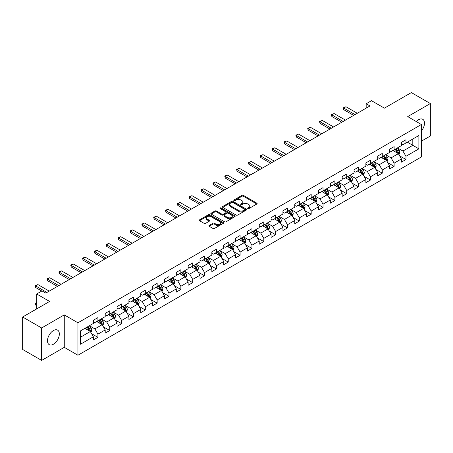 <?xml version="1.0" encoding="UTF-8"?>
<svg xmlns="http://www.w3.org/2000/svg" width="453" height="453" viewBox="0 0 453 453"><rect width="100%" height="100%" fill="white"/><g stroke="black" fill="none" stroke-linecap="round" stroke-linejoin="round"><path stroke-width="0.68" d="M247.865 208.578A0.736 0.425 0 0 0 248.907 208.578L256.828 204.003A1.053 0.606 0 0 0 257.134 203.573A1.053 0.606 0 0 0 256.828 203.142L243.408 195.396A1.053 0.606 0 0 0 241.919 195.396L233.997 199.971A0.736 0.425 0 0 0 233.782 200.271A0.736 0.425 0 0 0 233.997 200.571A0.736 0.425 0 0 0 235.039 200.571L236.064 199.983A3.375 1.948 0 0 1 240.837 199.983L241.953 200.628A3.375 1.948 0 0 1 242.944 202.004A3.375 1.948 0 0 1 241.953 203.38L240.928 203.975A0.736 0.425 0 0 0 240.713 204.275A0.736 0.425 0 0 0 240.928 204.575A0.736 0.425 0 0 0 241.976 204.575L243.001 203.986A3.375 1.948 0 0 1 247.768 203.986L248.89 204.631A3.375 1.948 0 0 1 249.875 206.007A3.375 1.948 0 0 1 248.89 207.383L247.865 207.978A0.736 0.425 0 0 0 247.649 208.278A0.736 0.425 0 0 0 247.865 208.578L247.865 207.978M53.409 344.235A8.381 4.836 120 0 0 58.884 336.851A8.381 4.836 120 0 0 57.599 330.141A8.381 4.836 120 0 0 53.409 330.554A8.381 4.836 120 0 0 47.939 337.938A8.381 4.836 120 0 0 49.218 344.648A8.381 4.836 120 0 0 53.409 344.235M421.386 130.968A8.381 4.836 120 0 0 422.768 119.315A8.381 4.836 120 0 0 418.578 119.728A8.381 4.836 120 0 0 416.301 121.568M209.19 225.441A1.053 0.606 0 0 0 208.884 225.871A1.053 0.606 0 0 0 209.19 226.302L212.955 228.476A1.053 0.606 0 0 0 214.445 228.476L223.244 223.397A1.053 0.606 0 0 0 223.55 222.967A1.053 0.606 0 0 0 223.244 222.536L209.824 214.784A1.053 0.606 0 0 0 208.335 214.784L199.535 219.864A1.053 0.606 0 0 0 199.229 220.294A1.053 0.606 0 0 0 199.535 220.724L204.082 223.352A1.053 0.606 0 0 0 205.577 223.352L209.337 221.177A1.053 0.606 0 0 0 209.648 220.747A1.053 0.606 0 0 0 209.337 220.317L207.083 219.014A2.82 1.631 0 0 1 206.257 217.865A2.82 1.631 0 0 1 208.001 216.358A2.82 1.631 0 0 1 211.075 216.715L219.909 221.811A2.82 1.631 0 0 1 220.736 222.967A2.82 1.631 0 0 1 218.992 224.467A2.82 1.631 0 0 1 215.917 224.116L214.445 223.267A1.053 0.606 0 0 0 212.955 223.267L209.19 225.441L209.19 226.302L212.955 224.144L212.955 223.267M421.386 141.172L430.35 135.996L430.35 103.544L411.364 92.582L384.399 108.148L371.488 100.696L366.171 103.765L369.971 105.957L45.815 293.108L42.016 290.917L36.699 293.986L36.699 308.895M41.636 327.966L41.636 360.418L64.269 347.349L64.269 314.897L41.636 327.966L22.65 317.004L49.615 301.438L36.699 293.986M64.269 314.897L77.944 322.791L421.386 124.507L421.386 156.953L77.944 355.243L77.944 322.791M430.35 103.544L407.717 116.614L421.386 124.507M236.138 215.09A1.053 0.606 0 0 0 237.632 215.09L246.426 210.011A1.053 0.606 0 0 0 246.738 209.58A1.053 0.606 0 0 0 246.426 209.15L233.012 201.404A1.053 0.606 0 0 0 231.517 201.404L222.723 206.477A1.053 0.606 0 0 0 222.412 206.908A1.053 0.606 0 0 0 222.723 207.338L236.138 215.09M220.447 208.737A0.736 0.425 0 0 1 221.194 208.844L234.824 216.71L226.041 221.783A1.053 0.606 0 0 1 224.546 221.783L211.126 214.031L211.126 213.17A1.053 0.606 0 0 0 210.821 213.601A1.053 0.606 0 0 0 211.126 214.031M211.126 213.17L214.892 211.002A1.053 0.606 0 0 1 216.387 211.002L221.828 214.139A1.053 0.606 0 0 0 223.318 214.139L225.815 212.7A1.053 0.606 0 0 0 226.126 212.27A1.053 0.606 0 0 0 225.815 211.84L220.147 208.567A0.736 0.425 0 0 1 219.931 208.267A0.736 0.425 0 0 1 220.39 207.87A0.736 0.425 0 0 1 221.194 207.967L234.835 215.843A1.053 0.606 0 0 1 235.147 216.274A1.053 0.606 0 0 1 234.835 216.704L234.835 215.843M41.636 360.418L22.65 349.456L22.65 317.004M91.574 333.691L97.916 337.349L97.916 334.15L105.209 329.943L105.209 333.142L109.768 330.509L109.768 327.309L117.055 323.102L117.055 326.302L121.614 323.669L121.614 320.469L128.907 316.262L128.907 319.461L133.459 316.828L133.459 313.629L140.753 309.422L140.753 312.621L145.311 309.988L145.311 306.789L152.599 302.581L152.599 305.781L157.157 303.148L157.157 299.948L164.45 295.741L164.45 298.94L169.003 296.307L169.003 293.108L176.296 288.895L176.296 292.1L180.855 289.467L180.855 286.268L188.148 282.055L188.148 285.26L192.701 282.627L192.701 279.427L199.994 275.214L199.994 278.419L204.552 275.786L204.552 272.587L211.84 268.374L211.84 271.579L216.398 268.946L216.398 265.747L223.691 261.534L223.691 264.739L228.244 262.106L228.244 258.906L235.537 254.694L235.537 257.899L240.096 255.266L240.096 252.066L247.389 247.853L247.389 251.058L251.942 248.425L251.942 245.226L259.235 241.013L259.235 244.218L263.793 241.585L263.793 238.386L271.081 234.173L271.081 237.372L275.639 234.745L275.639 231.545L282.932 227.332L282.932 230.532L287.485 227.904L287.485 224.705L294.778 220.492L294.778 223.691L299.337 221.064L299.337 217.859L306.63 213.652L306.63 216.851L311.183 214.224L311.183 211.019L318.476 206.811L318.476 210.011L323.034 207.383L323.034 204.178L330.322 199.971L330.322 203.171L334.88 200.543L334.88 197.338L342.174 193.131L342.174 196.33L346.726 193.703L346.726 190.498L354.02 186.291L354.02 189.49L358.578 186.863L358.578 183.658L365.871 179.45L365.871 182.65L370.424 180.022L370.424 176.817L377.717 172.61L377.717 175.809L382.275 173.182L382.275 169.977L389.563 165.77L389.563 168.969L394.121 166.342L394.121 163.137L401.415 158.929L401.415 162.129L405.967 159.496L405.967 156.296L418.883 148.844L418.883 135.515L412.808 139.02L412.808 145.334L418.883 148.844M97.916 337.349L93.358 339.982L93.358 336.783L80.447 344.235L80.447 330.905L93.358 323.453L93.358 320.248L97.916 317.621L97.916 320.82L105.209 316.613L105.209 313.408L109.768 310.781L109.768 313.98L117.055 309.767L117.055 306.568L121.614 303.94L121.614 307.14L128.907 302.927L128.907 299.727L133.459 297.1L133.459 300.299L140.753 296.086L140.753 292.887L145.311 290.254L145.311 293.459L152.599 289.246L152.599 286.047L157.157 283.414L157.157 286.619L164.45 282.406L164.45 279.207L169.003 276.573L169.003 279.778L176.296 275.566L176.296 272.366L180.855 269.733L180.855 272.938L188.148 268.725L188.148 265.526L192.701 262.893L192.701 266.098L199.994 261.885L199.994 258.686L204.552 256.053L204.552 259.258L211.84 255.045L211.84 251.845L216.398 249.212L216.398 252.417L223.691 248.204L223.691 245.005L228.244 242.372L228.244 245.577L235.537 241.364L235.537 238.165L240.096 235.532L240.096 238.737L247.389 234.524L247.389 231.324L251.942 228.691L251.942 231.891L259.235 227.683L259.235 224.484L263.793 221.851L263.793 225.05L271.081 220.843L271.081 217.644L275.639 215.011L275.639 218.21L282.932 214.003L282.932 210.804L287.485 208.17L287.485 211.37L294.778 207.163L294.778 203.963L299.337 201.33L299.337 204.53L306.63 200.322L306.63 197.123L311.183 194.49L311.183 197.689L318.476 193.482L318.476 190.283L323.034 187.65L323.034 190.849L330.322 186.642L330.322 183.442L334.88 180.809L334.88 184.009L342.174 179.801L342.174 176.602L346.726 173.969L346.726 177.168L354.02 172.961L354.02 169.756L358.578 167.129L358.578 170.328L365.871 166.121L365.871 162.916L370.424 160.288L370.424 163.488L377.717 159.28L377.717 156.075L382.275 153.448L382.275 156.647L389.563 152.44L389.563 149.235L394.121 146.608L394.121 149.807L401.415 145.6L401.415 142.395L405.967 139.767L405.967 142.967L418.883 135.515M96.699 321.522L102.168 324.676L94.881 328.889L89.411 325.73M93.358 321.698L94.881 322.576L97.916 320.82M94.881 328.889L97.916 334.15M102.168 324.676L105.209 329.943M108.55 314.682L114.02 317.836L106.727 322.049L101.257 318.889M105.209 314.858L106.727 315.735L109.768 313.98M106.727 322.049L109.768 327.309M114.02 317.836L117.055 323.102M120.396 307.842L125.866 310.996L118.573 315.209L113.108 312.049M117.055 308.017L118.573 308.895L121.614 307.14M118.573 315.209L121.614 320.469M125.866 310.996L128.907 316.262M132.248 301.002L137.712 304.156L130.424 308.368L124.954 305.209M128.907 301.177L130.424 302.055L133.459 300.299M130.424 308.368L133.459 313.629M137.712 304.156L140.753 309.422M144.094 294.161L149.564 297.315L142.27 301.528L136.8 298.368M140.753 294.337L142.27 295.214L145.311 293.459M142.27 301.528L145.311 306.789M149.564 297.315L152.599 302.581M155.94 287.321L161.41 290.475L154.122 294.688L148.652 291.528M152.599 287.496L154.122 288.374L157.157 286.619M154.122 294.688L157.157 299.948M161.41 290.475L164.45 295.741M167.791 280.481L173.261 283.635L165.968 287.848L160.498 284.688M164.45 280.656L165.968 281.528L169.003 279.778M165.968 287.848L169.003 293.108M173.261 283.635L176.296 288.895M179.637 273.64L185.107 276.794L177.814 281.007L172.35 277.848M176.296 273.816L177.814 274.688L180.855 272.938M177.814 281.007L180.855 286.268M185.107 276.794L188.148 282.055M191.489 266.8L196.953 269.954L189.665 274.167L184.195 271.007M188.148 266.976L189.665 267.848L192.701 266.098M189.665 274.167L192.701 279.427M196.953 269.954L199.994 275.214M203.335 259.96L208.805 263.114L201.511 267.327L196.041 264.167M199.994 260.135L201.511 261.007L204.552 259.258M201.511 267.327L204.552 272.587M208.805 263.114L211.84 268.374M215.181 253.114L220.651 256.273L213.363 260.481L207.893 257.327M211.84 253.289L213.363 254.167L216.398 252.417M213.363 260.481L216.398 265.747M220.651 256.273L223.691 261.534M227.032 246.273L232.502 249.433L225.209 253.64L219.739 250.486M223.691 246.449L225.209 247.327L228.244 245.577M225.209 253.64L228.244 258.906M232.502 249.433L235.537 254.694M238.878 239.433L244.348 242.593L237.055 246.8L231.591 243.646M235.537 239.609L237.055 240.486L240.096 238.737M237.055 246.8L240.096 252.066M244.348 242.593L247.389 247.853M250.73 232.593L256.194 235.753L248.907 239.96L243.437 236.806M247.389 232.768L248.907 233.646L251.942 231.891M248.907 239.96L251.942 245.226M256.194 235.753L259.235 241.013M262.576 225.753L268.046 228.912L260.752 233.119L255.282 229.965M259.235 225.928L260.752 226.806L263.793 225.05M260.752 233.119L263.793 238.386M268.046 228.912L271.081 234.173M274.422 218.912L279.892 222.072L272.604 226.279L267.134 223.125M271.081 219.088L272.604 219.965L275.639 218.21M272.604 226.279L275.639 231.545M279.892 222.072L282.932 227.332M286.273 212.072L291.743 215.232L284.45 219.439L278.98 216.285M282.932 212.247L284.45 213.125L287.485 211.37M284.45 219.439L287.485 224.705M291.743 215.232L294.778 220.492M298.119 205.232L303.589 208.391L296.296 212.599L290.832 209.445M294.778 205.407L296.296 206.285L299.337 204.53M296.296 212.599L299.337 217.859M303.589 208.391L306.63 213.652M309.971 198.391L315.435 201.551L308.148 205.758L302.678 202.604M306.63 198.567L308.148 199.445L311.183 197.689M308.148 205.758L311.183 211.019M315.435 201.551L318.476 206.811M321.817 191.551L327.287 194.711L319.994 198.918L314.524 195.764M318.476 191.727L319.994 192.604L323.034 190.849M319.994 198.918L323.034 204.178M327.287 194.711L330.322 199.971M333.663 184.711L339.133 187.87L331.845 192.078L326.375 188.924M330.322 184.886L331.845 185.764L334.88 184.009M331.845 192.078L334.88 197.338M339.133 187.87L342.174 193.131M345.514 177.87L350.984 181.03L343.691 185.237L338.221 182.083M342.174 178.046L343.691 178.924L346.726 177.168M343.691 185.237L346.726 190.498M350.984 181.03L354.02 186.291M357.36 171.03L362.83 174.19L355.537 178.397L350.073 175.237M354.02 171.206L355.537 172.083L358.578 170.328M355.537 178.397L358.578 183.658M362.83 174.19L365.871 179.45M369.212 164.19L374.676 167.35L367.389 171.557L361.919 168.397M365.871 164.365L367.389 165.243L370.424 163.488M367.389 171.557L370.424 176.817M374.676 167.35L377.717 172.61M381.058 157.35L386.528 160.509L379.235 164.716L373.765 161.557M377.717 157.525L379.235 158.403L382.275 156.647M379.235 164.716L382.275 169.977M386.528 160.509L389.563 165.77M392.904 150.509L398.374 153.669L391.086 157.876L385.616 154.716M389.563 150.685L391.086 151.562L394.121 149.807M391.086 157.876L394.121 163.137M398.374 153.669L401.415 158.929M407.338 142.18L412.808 145.334L402.932 151.036L397.462 147.876M401.415 143.844L402.932 144.722L405.967 142.967M402.932 151.036L405.967 156.296M64.269 347.349L77.944 355.243M366.171 103.765L366.171 108.148M80.447 337.219L90.323 331.517L84.853 328.363M90.323 331.517L93.358 336.783M399.631 155.838L405.967 159.496M387.779 162.678L394.121 166.342M375.933 169.518L382.275 173.182M364.082 176.359L370.424 180.022M352.236 183.199L358.578 186.863M340.39 190.039L346.726 193.703M328.538 196.879L334.88 200.543M316.692 203.72L323.034 207.383M304.841 210.56L311.183 214.224M292.995 217.4L299.337 221.064M281.149 224.241L287.485 227.904M269.297 231.081L275.639 234.745M257.451 237.921L263.793 241.585M245.6 244.762L251.942 248.425M233.754 251.602L240.096 255.266M221.908 258.442L228.244 262.106M210.056 265.282L216.398 268.946M198.21 272.123L204.552 275.786M186.359 278.969L192.701 282.627M174.513 285.809L180.855 289.467M162.667 292.649L169.003 296.307M150.815 299.49L157.157 303.148M138.969 306.33L145.311 309.988M127.117 313.17L133.459 316.828M115.272 320.011L121.614 323.669M103.426 326.851L109.768 330.509M248.159 208.68L248.89 208.261A3.375 1.948 0 0 0 249.875 206.885L249.875 206.007M242.944 202.004L242.944 202.882A3.375 1.948 0 0 1 241.953 204.258L241.223 204.677M256.811 204.014L243.408 196.274A1.053 0.606 0 0 0 241.919 196.274L234.292 200.679M246.415 210.016L233.012 202.276A1.053 0.606 0 0 0 231.517 202.276L222.734 207.349M244.563 209.881A0.736 0.425 0 0 0 244.779 209.58A0.736 0.425 0 0 0 244.563 209.28L232.785 202.48A0.736 0.425 0 0 0 231.743 202.48L230.662 203.103A3.375 1.948 0 0 0 229.671 204.479A3.375 1.948 0 0 0 230.662 205.855L238.714 210.503A3.375 1.948 0 0 0 243.482 210.503L244.563 209.881L244.563 210.758A0.736 0.425 0 0 0 244.779 210.458L244.779 209.58M229.671 204.479L229.671 205.356A3.375 1.948 0 0 0 230.662 206.732L230.662 205.855M244.563 210.758L243.482 211.381A3.375 1.948 0 0 1 238.714 211.381L230.662 206.732M211.143 214.043L214.892 211.874L214.892 211.002M226.126 212.27L226.126 213.148A1.053 0.606 0 0 1 225.815 213.578L223.318 215.016A1.053 0.606 0 0 1 221.828 215.016L216.387 211.874A1.053 0.606 0 0 0 214.892 211.874M227.474 217.4A2.82 1.631 0 0 0 230.549 217.757A2.82 1.631 0 0 0 232.287 216.251A2.82 1.631 0 0 0 231.46 215.101L228.352 213.301A1.053 0.606 0 0 0 226.857 213.301L224.36 214.745A1.053 0.606 0 0 0 224.054 215.175A1.053 0.606 0 0 0 224.36 215.605L227.474 217.4L227.474 218.278A2.82 1.631 0 0 0 230.549 218.629A2.82 1.631 0 0 0 232.287 217.129L232.287 216.251M224.054 215.175L224.054 216.053A1.053 0.606 0 0 0 224.36 216.483L224.36 215.605M227.474 218.278L224.36 216.483M220.736 222.967L220.736 223.844A2.82 1.631 0 0 1 218.992 225.345A2.82 1.631 0 0 1 215.917 224.994L214.445 224.144A1.053 0.606 0 0 0 212.955 224.144M206.257 217.865L206.257 218.742A2.82 1.631 0 0 0 207.083 219.892L207.083 219.014M209.326 221.189L207.083 219.892M223.227 223.403L209.824 215.662A1.053 0.606 0 0 0 208.335 215.662L199.552 220.736L199.535 219.864M398.974 154.705L399.88 152.429A2.848 1.642 -120 0 0 398.968 150.005L397.4 147.916M394.671 151.529L393.606 150.107M397.932 153.414L398.34 152.553A2.848 1.642 -120 0 0 397.524 150.838L395.962 148.748M395.248 149.156L396.987 151.478A1.45 0.838 60 0 1 397.247 151.919L398.34 152.553M395.05 149.275L396.618 151.364A2.848 1.642 60 0 1 397.428 153.074M355.005 114.598L343.674 108.052L343.674 109.632L343.261 107.814L345.956 106.738L357.287 113.278M353.64 115.385L343.674 109.632M345.956 106.738L343.674 108.052L343.261 107.814M387.128 161.545L388.028 159.269A2.848 1.642 -120 0 0 387.122 156.846L385.554 154.756M382.819 158.369L381.754 156.948M386.086 160.254L386.494 159.394A2.848 1.642 -120 0 0 385.679 157.678L384.11 155.589M383.397 155.996L385.135 158.318A1.45 0.838 60 0 1 385.401 158.76L386.494 159.394M383.198 156.115L384.767 158.205A2.848 1.642 60 0 1 385.582 159.92M375.277 168.386L376.183 166.109A2.848 1.642 -120 0 0 375.277 163.686L373.708 161.596M370.973 165.209L369.908 163.788M374.24 167.095L374.648 166.234A2.848 1.642 -120 0 0 373.833 164.518L372.264 162.429M371.551 162.837L373.289 165.158A1.45 0.838 60 0 1 373.555 165.6L374.648 166.234M371.352 162.955L372.921 165.045A2.848 1.642 60 0 1 373.736 166.761M343.159 121.438L331.828 114.892L331.828 116.472L331.409 114.654L334.104 113.578L345.435 120.119M341.794 122.225L331.828 116.472M334.104 113.578L331.828 114.892L331.409 114.654M331.313 128.278L319.977 121.732L319.977 123.312L319.563 121.495L322.259 120.419L333.589 126.959M329.943 129.065L319.977 123.312M322.259 120.419L319.977 121.732L319.563 121.495M363.431 175.226L364.337 172.95A2.848 1.642 -120 0 0 363.425 170.526L361.856 168.437M359.127 172.049L358.063 170.628M362.389 173.935L362.796 173.074A2.848 1.642 -120 0 0 361.981 171.359L360.412 169.269M359.705 169.677L361.443 171.998A1.45 0.838 60 0 1 361.704 172.44L362.796 173.074M359.501 169.796L361.069 171.885A2.848 1.642 60 0 1 361.885 173.601M351.585 182.066L352.485 179.79A2.848 1.642 -120 0 0 351.579 177.366L350.01 175.277M347.275 178.89L346.211 177.468M350.543 180.775L350.95 179.915A2.848 1.642 -120 0 0 350.135 178.199L348.567 176.109M347.853 176.523L349.591 178.839A1.45 0.838 60 0 1 349.858 179.28L350.95 179.915M347.655 176.636L349.223 178.725A2.848 1.642 60 0 1 350.039 180.441M339.733 188.907L340.639 186.63A2.848 1.642 -120 0 0 339.727 184.207L338.159 182.117M335.43 185.73L334.365 184.309M338.691 187.616L339.099 186.755A2.848 1.642 -120 0 0 338.283 185.039L336.721 182.95M336.007 183.363L337.745 185.685A1.45 0.838 60 0 1 338.006 186.121L339.099 186.755M335.809 183.476L337.377 185.566A2.848 1.642 60 0 1 338.187 187.282M319.461 135.119L308.131 128.573L308.131 130.153L307.712 128.335L310.407 127.259L321.743 133.805M318.097 135.906L308.131 130.153M310.407 127.259L308.131 128.573L307.712 128.335M307.615 141.959L296.285 135.419L296.285 136.993L295.866 135.175L298.561 134.099L309.892 140.645M306.245 142.746L296.285 136.993M298.561 134.099L296.285 135.419L295.866 135.175M295.764 148.799L284.433 142.259L284.433 143.833L284.02 142.016L285.158 141.359L286.715 140.94L298.046 147.485M294.399 149.586L284.433 143.833M286.715 140.94L284.433 142.259L284.02 142.016M327.887 195.747L328.787 193.471A2.848 1.642 -120 0 0 327.881 191.047L326.313 188.958M323.578 192.57L322.513 191.149M326.845 194.456L327.253 193.595A2.848 1.642 -120 0 0 326.437 191.879L324.869 189.79M324.155 190.203L325.894 192.525A1.45 0.838 60 0 1 326.16 192.961L327.253 193.595M323.957 190.317L325.526 192.406A2.848 1.642 60 0 1 326.341 194.122M283.918 155.639L272.587 149.099L272.587 150.673L272.168 148.856L274.863 147.78L286.194 154.326M282.553 156.427L272.587 150.673M274.863 147.78L272.587 149.099L272.168 148.856M316.035 202.587L316.941 200.311A2.848 1.642 -120 0 0 316.035 197.887L314.467 195.798M311.732 199.411L310.667 197.989M314.999 201.296L315.407 200.436A2.848 1.642 -120 0 0 314.592 198.72L313.023 196.63M312.31 197.044L314.048 199.365A1.45 0.838 60 0 1 314.314 199.801L315.407 200.436M312.111 197.157L313.68 199.246A2.848 1.642 60 0 1 314.495 200.962M272.072 162.48L260.735 155.94L260.735 157.514L260.322 155.696L263.017 154.62L274.348 161.166M270.701 163.267L260.735 157.514M263.017 154.62L260.735 155.94L260.322 155.696M304.19 209.428L305.096 207.151A2.848 1.642 -120 0 0 304.184 204.728L302.615 202.638M299.886 206.251L298.821 204.83M303.148 208.137L303.555 207.276A2.848 1.642 -120 0 0 302.74 205.566L301.171 203.471M300.464 203.884L302.202 206.206A1.45 0.838 60 0 1 302.462 206.642L303.555 207.276M300.26 203.997L301.828 206.087A2.848 1.642 60 0 1 302.644 207.802M260.22 169.32L248.89 162.78L248.89 164.354L248.471 162.536L251.166 161.461L262.502 168.006M258.856 170.107L248.89 164.354M251.166 161.461L248.89 162.78L248.471 162.536M292.344 216.268L293.244 213.992A2.848 1.642 -120 0 0 292.338 211.568L290.769 209.479M288.034 213.091L286.97 211.67M291.302 214.977L291.709 214.116A2.848 1.642 -120 0 0 290.894 212.406L289.325 210.311M288.612 210.724L290.35 213.046A1.45 0.838 60 0 1 290.616 213.482L291.709 214.116M288.414 210.838L289.982 212.927A2.848 1.642 60 0 1 290.798 214.643M248.374 176.16L237.044 169.62L237.044 171.194L236.625 169.377L239.32 168.301L250.651 174.847M247.004 176.947L237.044 171.194M239.32 168.301L237.044 169.62L236.625 169.377M280.492 223.108L281.398 220.832A2.848 1.642 -120 0 0 280.486 218.408L278.918 216.319M276.188 219.931L275.124 218.51M279.45 221.817L279.858 220.956A2.848 1.642 -120 0 0 279.042 219.246L277.479 217.151M276.766 217.565L278.504 219.886A1.45 0.838 60 0 1 278.765 220.322L279.858 220.956M276.568 217.678L278.136 219.773A2.848 1.642 60 0 1 278.946 221.483M236.523 183.001L225.192 176.46L225.192 178.04L224.779 176.217L225.917 175.56L227.474 175.141L238.805 181.687M235.158 183.788L225.192 178.04M227.474 175.141L225.192 176.46L224.779 176.217M268.646 229.948L269.546 227.678A2.848 1.642 -120 0 0 268.64 225.249L267.072 223.159M264.337 226.772L263.272 225.351M267.604 228.657L268.012 227.797A2.848 1.642 -120 0 0 267.196 226.087L265.628 223.992M264.914 224.405L266.653 226.726A1.45 0.838 60 0 1 266.919 227.168L268.012 227.797M264.716 224.518L266.285 226.613A2.848 1.642 60 0 1 267.1 228.323M224.677 189.841L213.346 183.301L213.346 184.881L212.927 183.057L215.622 181.981L226.953 188.527M223.312 190.634L213.346 184.881M215.622 181.981L213.346 183.301L212.927 183.057M256.794 236.789L257.7 234.518A2.848 1.642 -120 0 0 256.794 232.095L255.226 229.999M252.491 233.612L251.426 232.191M255.758 235.498L256.166 234.637A2.848 1.642 -120 0 0 255.35 232.927L253.782 230.832M253.068 231.245L254.807 233.567A1.45 0.838 60 0 1 255.073 234.008L256.166 234.637M252.87 231.358L254.439 233.454A2.848 1.642 60 0 1 255.254 235.164M212.831 196.681L201.5 190.141L201.5 191.721L201.081 189.898L202.219 189.241L203.776 188.822L215.107 195.368M211.46 197.474L201.5 191.721M203.776 188.822L201.5 190.141L201.081 189.898M244.948 243.635L245.854 241.358A2.848 1.642 -120 0 0 244.943 238.935L243.374 236.84M240.645 240.452L239.58 239.031M243.907 242.338L244.314 241.477A2.848 1.642 -120 0 0 243.499 239.767L241.93 237.672M241.223 238.085L242.961 240.407A1.45 0.838 60 0 1 243.221 240.849L244.314 241.477M241.019 238.199L242.587 240.294A2.848 1.642 60 0 1 243.403 242.004M200.979 203.522L189.648 196.981L189.648 198.561L189.229 196.738L191.925 195.668L203.261 202.208M199.614 204.314L189.648 198.561M191.925 195.668L189.648 196.981L189.229 196.738M233.102 250.475L234.003 248.199A2.848 1.642 -120 0 0 233.097 245.775L231.528 243.68M228.793 247.293L227.729 245.871M232.061 249.178L232.468 248.318A2.848 1.642 -120 0 0 231.653 246.608L230.084 244.512M229.371 244.926L231.109 247.247A1.45 0.838 60 0 1 231.375 247.689L232.468 248.318M229.173 245.039L230.741 247.134A2.848 1.642 60 0 1 231.557 248.844M189.133 210.362L177.803 203.822L177.803 205.402L177.383 203.578L180.079 202.508L191.409 209.048M187.763 211.155L177.803 205.402M180.079 202.508L177.803 203.822L177.383 203.578M221.251 257.315L222.157 255.039A2.848 1.642 -120 0 0 221.245 252.615L219.677 250.52M216.947 254.133L215.883 252.712M220.209 256.019L220.617 255.158A2.848 1.642 -120 0 0 219.801 253.448L218.238 251.353M217.525 251.766L219.263 254.088A1.45 0.838 60 0 1 219.524 254.529L220.617 255.158M217.327 251.879L218.895 253.974A2.848 1.642 60 0 1 219.705 255.685M177.282 217.202L165.951 210.662L165.951 212.242L165.538 210.419L166.676 209.762L168.233 209.348L179.564 215.888M175.917 217.995L165.951 212.242M168.233 209.348L165.951 210.662L165.538 210.419M209.405 264.156L210.305 261.879A2.848 1.642 -120 0 0 209.399 259.456L207.831 257.361M205.096 260.973L204.031 259.552M208.363 262.859L208.771 261.998A2.848 1.642 -120 0 0 207.955 260.288L206.387 258.193M205.673 258.606L207.412 260.928A1.45 0.838 60 0 1 207.678 261.37L208.771 261.998M205.475 258.72L207.044 260.815A2.848 1.642 60 0 1 207.859 262.525M165.436 224.042L154.105 217.502L154.105 219.082L153.686 217.259L156.381 216.189L167.712 222.729M164.071 224.835L154.105 219.082M156.381 216.189L154.105 217.502L153.686 217.259M197.553 270.996L198.459 268.72A2.848 1.642 -120 0 0 197.553 266.296L195.985 264.201M193.25 267.814L192.185 266.392M196.517 269.699L196.925 268.839A2.848 1.642 -120 0 0 196.109 267.128L194.541 265.033M193.827 265.447L195.566 267.768A1.45 0.838 60 0 1 195.832 268.21L196.925 268.839M193.629 265.56L195.198 267.655A2.848 1.642 60 0 1 196.013 269.365M153.59 230.883L142.259 224.343L142.259 225.922L141.84 224.099L144.535 223.029L155.866 229.569M152.219 231.676L142.259 225.922M144.535 223.029L142.259 224.343L141.84 224.099M185.707 277.836L186.613 275.56A2.848 1.642 -120 0 0 185.702 273.136L184.133 271.041M181.404 274.654L180.339 273.233M184.665 276.54L185.073 275.679A2.848 1.642 -120 0 0 184.258 273.969L182.689 271.874M181.981 272.287L183.72 274.609A1.45 0.838 60 0 1 183.98 275.05L185.073 275.679M181.778 272.4L183.346 274.495A2.848 1.642 60 0 1 184.161 276.205M141.738 237.723L130.407 231.183L130.407 232.763L129.988 230.939L132.684 229.869L144.02 236.409M140.373 238.516L130.407 232.763M132.684 229.869L130.407 231.183L129.988 230.939M173.861 284.677L174.762 282.4A2.848 1.642 -120 0 0 173.856 279.977L172.287 277.882M169.552 281.494L168.488 280.073M172.82 283.38L173.227 282.519A2.848 1.642 -120 0 0 172.412 280.809L170.843 278.714M170.13 279.127L171.868 281.449A1.45 0.838 60 0 1 172.134 281.891L173.227 282.519M169.932 279.241L171.5 281.336A2.848 1.642 60 0 1 172.316 283.046M129.892 244.563L118.561 238.023L118.561 239.603L118.142 237.78L119.281 237.123L120.838 236.709L132.168 243.25M128.522 245.356L118.561 239.603M120.838 236.709L118.561 238.023L118.142 237.78M162.01 291.517L162.916 289.24A2.848 1.642 -120 0 0 162.004 286.817L160.436 284.722M157.706 288.334L156.642 286.913M160.968 290.22L161.376 289.359A2.848 1.642 -120 0 0 160.56 287.649L158.997 285.554M158.284 285.968L160.022 288.289A1.45 0.838 60 0 1 160.283 288.731L161.376 289.359M158.086 286.081L159.654 288.176A2.848 1.642 60 0 1 160.464 289.886M118.04 251.404L106.71 244.863L106.71 246.443L106.296 244.62L107.435 243.963L108.992 243.55L120.322 250.09M116.676 252.196L106.71 246.443M108.992 243.55L106.71 244.863L106.296 244.62M150.164 298.357L151.064 296.081A2.848 1.642 -120 0 0 150.158 293.657L148.59 291.562M145.855 295.18L144.79 293.754M149.122 297.06L149.53 296.2A2.848 1.642 -120 0 0 148.714 294.49L147.146 292.395M146.432 292.808L148.171 295.13A1.45 0.838 60 0 1 148.437 295.571L149.53 296.2M146.234 292.921L147.803 295.016A2.848 1.642 60 0 1 148.618 296.726M106.195 258.244L94.864 251.704L94.864 253.284L94.445 251.466L95.583 250.803L97.14 250.39L108.471 256.93M104.83 259.037L94.864 253.284M97.14 250.39L94.864 251.704L94.445 251.466M138.312 305.197L139.218 302.921A2.848 1.642 -120 0 0 138.312 300.498L136.744 298.402M134.009 302.021L132.944 300.599M137.276 303.901L137.684 303.04A2.848 1.642 -120 0 0 136.868 301.33L135.3 299.235M134.586 299.648L136.325 301.97A1.45 0.838 60 0 1 136.591 302.411L137.684 303.04M134.388 299.761L135.957 301.857A2.848 1.642 60 0 1 136.772 303.567M94.349 265.09L83.018 258.544L83.018 260.124L82.599 258.306L83.737 257.644L85.294 257.23L96.625 263.771M92.978 265.877L83.018 260.124M85.294 257.23L83.018 258.544L82.599 258.306M126.466 312.038L127.372 309.761A2.848 1.642 -120 0 0 126.461 307.338L124.892 305.243M122.163 308.861L121.098 307.44M125.424 310.741L125.832 309.88A2.848 1.642 -120 0 0 125.017 308.17L123.448 306.075M122.74 306.488L124.479 308.81A1.45 0.838 60 0 1 124.739 309.252L125.832 309.88M122.537 306.602L124.105 308.697A2.848 1.642 60 0 1 124.92 310.407M82.497 271.93L71.166 265.384L71.166 266.964L70.747 265.147L71.891 264.484L73.443 264.071L84.779 270.611M81.132 272.717L71.166 266.964M73.443 264.071L71.166 265.384L70.747 265.147M114.62 318.878L115.521 316.602A2.848 1.642 -120 0 0 114.615 314.178L113.046 312.083M110.311 315.701L109.247 314.28M113.578 317.581L113.986 316.721A2.848 1.642 -120 0 0 113.171 315.011L111.602 312.921M110.889 313.329L112.627 315.65A1.45 0.838 60 0 1 112.893 316.092L113.986 316.721M110.691 313.442L112.259 315.537A2.848 1.642 60 0 1 113.074 317.247M70.651 278.771L59.32 272.225L59.32 273.805L58.901 271.987L60.039 271.324L61.597 270.911L72.927 277.451M69.281 279.558L59.32 273.805M61.597 270.911L59.32 272.225L58.901 271.987M102.769 325.718L103.675 323.442A2.848 1.642 -120 0 0 102.763 321.018L101.195 318.923M98.465 322.542L97.401 321.12M101.727 324.427L102.135 323.561A2.848 1.642 -120 0 0 101.319 321.851L99.756 319.761M99.043 320.169L100.781 322.491A1.45 0.838 60 0 1 101.042 322.932L102.135 323.561M98.845 320.282L100.413 322.377A2.848 1.642 60 0 1 101.223 324.088M58.799 285.611L47.469 279.065L47.469 280.645L47.055 278.827L49.751 277.751L61.081 284.291M57.435 286.398L47.469 280.645M49.751 277.751L47.469 279.065L47.055 278.827M90.923 332.559L91.823 330.282A2.848 1.642 -120 0 0 90.917 327.859L89.349 325.764M86.614 329.382L85.549 327.961M89.881 331.268L90.289 330.401A2.848 1.642 -120 0 0 89.473 328.691L87.905 326.602M87.191 327.009L88.93 329.331A1.45 0.838 60 0 1 89.196 329.773L90.289 330.401M86.993 327.128L88.562 329.218A2.848 1.642 60 0 1 89.377 330.928M36.699 302.825L35.623 303.448L36.699 304.071M35.623 305.028L35.204 303.204L35.623 303.448L35.623 305.028L36.699 305.65M35.204 303.204L36.699 302.451M46.953 292.451L35.623 285.905L35.623 287.485L35.204 285.667L37.899 284.592L49.23 291.132M41.789 291.047L35.623 287.485M37.899 284.592L35.623 285.905L35.204 285.667M248.89 208.261L248.89 207.383M240.928 204.575L240.928 203.975M241.953 204.258L241.953 203.38M233.997 200.571L233.997 199.971M241.919 196.274L241.919 195.396M243.408 196.274L243.408 195.396M256.828 204.003L256.828 203.142M222.723 207.338L222.723 206.477M231.517 202.276L231.517 201.404M233.012 202.276L233.012 201.404M246.426 210.011L246.426 209.15M238.714 211.381L238.714 210.503M243.482 211.381L243.482 210.503M216.387 211.874L216.387 211.002M221.828 215.016L221.828 214.139M223.318 215.016L223.318 214.139M225.815 213.578L225.815 212.7M221.194 208.844L221.194 207.967M214.445 224.144L214.445 223.267M215.917 224.994L215.917 224.116M209.337 221.177L209.337 220.317M208.335 215.662L208.335 214.784M209.824 215.662L209.824 214.784M223.244 223.397L223.244 222.536M398.096 153.505L399.857 152.485M397.524 150.838L398.968 150.005M395.503 152.01L396.618 151.364M386.245 160.345L388.011 159.326M385.679 157.678L387.122 156.846M383.657 158.85L384.767 158.205M374.399 167.185L376.166 166.166M373.833 164.518L375.277 163.686M371.805 165.69L372.921 165.045M362.547 174.026L364.314 173.006M361.981 171.359L363.425 170.526M359.959 172.531L361.069 171.885M350.701 180.866L352.468 179.847M350.135 178.199L351.579 177.366M348.108 179.371L349.223 178.725M338.855 187.706L340.616 186.687M338.283 185.039L339.727 184.207M336.262 186.211L337.377 185.566M327.004 194.547L328.77 193.527M326.437 191.879L327.881 191.047M324.416 193.052L325.526 192.406M315.158 201.387L316.924 200.368M314.592 198.72L316.035 197.887M312.564 199.892L313.68 199.246M303.306 208.227L305.073 207.208M302.74 205.566L304.184 204.728M300.718 206.732L301.828 206.087M291.46 215.067L293.227 214.048M290.894 212.406L292.338 211.568M288.867 213.573L289.982 212.927M279.614 221.908L281.375 220.888M279.042 219.246L280.486 218.408M277.021 220.413L278.136 219.773M267.763 228.748L269.529 227.729M267.196 226.087L268.64 225.249M265.175 227.253L266.285 226.613M255.917 235.588L257.683 234.569M255.35 232.927L256.794 232.095M253.323 234.093L254.439 233.454M244.065 242.429L245.832 241.409M243.499 239.767L244.943 238.935M241.477 240.934L242.587 240.294M232.219 249.269L233.986 248.25M231.653 246.608L233.097 245.775M229.626 247.774L230.741 247.134M220.373 256.109L222.134 255.09M219.801 253.448L221.245 252.615M217.78 254.614L218.895 253.974M208.522 262.95L210.288 261.93M207.955 260.288L209.399 259.456M205.934 261.455L207.044 260.815M196.676 269.79L198.442 268.771M196.109 267.128L197.553 266.296M194.082 268.295L195.198 267.655M184.824 276.636L186.591 275.611M184.258 273.969L185.702 273.136M182.236 275.135L183.346 274.495M172.978 283.476L174.745 282.457M172.412 280.809L173.856 279.977M170.385 281.976L171.5 281.336M161.132 290.316L162.893 289.297M160.56 287.649L162.004 286.817M158.539 288.816L159.654 288.176M149.28 297.157L151.047 296.137M148.714 294.49L150.158 293.657M146.693 295.656L147.803 295.016M137.435 303.997L139.201 302.978M136.868 301.33L138.312 300.498M134.841 302.496L135.957 301.857M125.583 310.837L127.35 309.818M125.017 308.17L126.461 307.338M122.995 309.337L124.105 308.697M113.737 317.678L115.504 316.658M113.171 315.011L114.615 314.178M111.144 316.183L112.259 315.537M101.891 324.518L103.652 323.499M101.319 321.851L102.763 321.018M99.298 323.023L100.413 322.377M90.039 331.358L91.806 330.339M89.473 328.691L90.917 327.859M87.452 329.863L88.562 329.218"/></g></svg>
